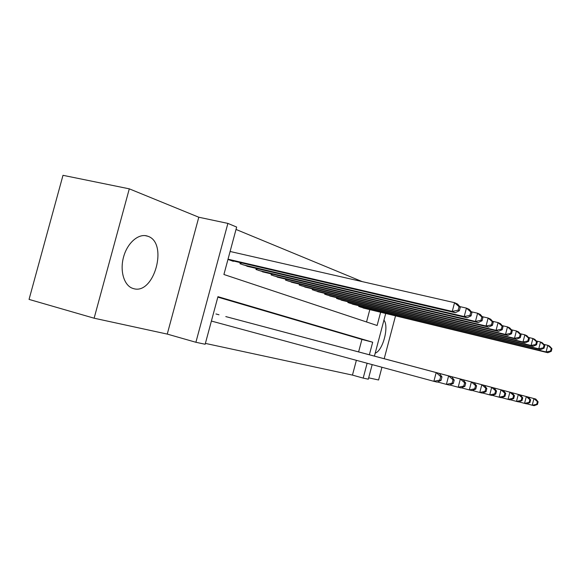 <?xml version="1.0" encoding="UTF-8"?>
<svg xmlns="http://www.w3.org/2000/svg" width="581" height="581" viewBox="0 0 581 581"><rect width="100%" height="100%" fill="white"/><g stroke="black" fill="none" stroke-linecap="round" stroke-linejoin="round"><path stroke-width="0.87" d="M147.639 236.176C139.055 232.996 127.769 242.27 123.738 256.366C119.584 270.419 123.869 285.329 132.541 288.307L133.434 288.59C154.241 295.315 168.599 242.597 147.741 236.213L147.639 236.176M94.122 318.206L29.05 299.404L62.995 175.317L129.294 188.84L94.122 318.206L167.255 334.09L195.899 342.274L227.89 223.402L236.663 227.069L223.91 274.493L377.12 325.491L380.628 312.244M167.255 334.09L198.796 217.229L129.294 188.84M198.796 217.229L227.89 223.402M362.217 281.618L236.024 229.451M368.674 377.832L378.58 379.989L381.942 367.257M384.201 358.717L395.53 315.853M366.538 321.968L369.814 309.622M227.97 259.416L233.344 261.348L233.439 260.992M240.287 262.59L239.982 263.73L249.757 266.89M256.25 268.407L255.96 269.475L265.234 272.467M271.392 273.92L271.116 274.922L279.926 277.769M285.772 279.156L285.518 280.1L293.892 282.809M299.455 284.131L299.215 285.024L307.182 287.602M312.476 288.866L312.251 289.708L319.848 292.17M324.902 293.383L324.685 294.182L331.933 296.528M336.755 297.69L336.552 298.445L343.473 300.689M348.084 301.8L347.888 302.519L354.512 304.669M358.913 305.737L358.731 306.419L365.071 308.475M205.383 343.4L352.456 375.101L356.371 360.329M358.608 351.904L361.912 339.427L217.831 297.123M218.986 314.771L215.965 313.965M225.791 316.587L235.719 319.223M242.161 320.937L251.58 323.443M257.695 325.07L266.635 327.444M272.453 328.991L280.95 331.25M286.477 332.724L294.574 334.874M299.84 336.276L307.552 338.331M312.578 339.667L319.935 341.621M324.735 342.899L331.766 344.765M336.348 345.985L343.066 347.772M347.453 348.941L353.887 350.648M372.167 364.607L368.31 379.197L363.19 378.1L367.127 363.241M352.456 375.101L363.19 378.1M369.363 354.766L372.69 342.216L217.955 296.666L205.158 344.257L195.899 342.274M385.704 313.471L374.418 356.117M361.912 339.427L372.69 342.216M375.195 353.168C382.886 350.699 389.255 326.595 383.947 320.109M441.059 380.41L437.072 382.109L433.869 381.325L436.171 372.574L440.71 376.59L439.788 380.09L441.059 380.41L441.974 376.916L440.71 376.59M211.397 321.053L433.869 381.325L439.788 380.09M439.359 373.423L441.974 376.916M230.396 260.288L455.315 312.723L452.258 311.401L454.553 302.679L230.105 251.479M459.077 306.695L454.553 302.679L457.588 304.066L460.283 307.24L459.077 306.695L458.162 310.181L459.368 310.719L460.283 307.24M458.162 310.181L452.258 311.401L228.028 259.199M459.368 310.719L455.315 312.723M453.325 383.467L454.211 380.083L453.02 379.778L452.134 383.169L453.325 383.467L449.411 385.101L446.397 384.375L448.626 375.885L451.626 376.684L232.858 318.461M437.442 381.949L446.397 384.375L452.134 383.169M228.718 317.364L448.626 375.885L453.02 379.778M451.626 376.684L454.211 380.083M464.873 386.35L465.73 383.068L464.611 382.777L463.747 386.075L464.873 386.35L461.023 387.926L458.184 387.237L460.348 379.001L463.166 379.749L248.864 322.716M449.759 384.956L458.184 387.237L463.747 386.075M244.942 321.678L460.348 379.001L464.611 382.777M463.166 379.749L465.73 383.068M475.759 389.074L476.594 385.878L475.534 385.602L474.699 388.805L475.759 389.074L471.975 390.592L469.295 389.938L471.394 381.935L474.052 382.647L264.057 326.762M461.358 387.788L469.295 389.938L474.699 388.805M260.332 325.767L471.394 381.935L475.534 385.602M474.052 382.647L476.594 385.878M486.036 391.638L486.849 388.536L485.847 388.275L485.033 391.391L486.036 391.638L482.317 393.105L479.783 392.487L481.823 384.709L484.336 385.377L278.495 330.604M472.288 390.461L479.783 392.487L485.033 391.391M274.958 329.659L481.823 384.709L485.847 388.275M484.336 385.377L486.849 388.536M246.874 266.214L467.08 317.807L464.204 316.565L466.427 308.104L459.709 306.565M470.813 311.997L466.427 308.104L469.281 309.412L471.946 312.513L470.813 311.997L469.927 315.381L471.06 315.882L471.946 312.513M469.927 315.381L464.204 316.565L242.843 264.762M471.06 315.882L467.08 317.807M262.503 271.828L478.156 322.593L475.447 321.424L477.604 313.217L471.3 311.757M481.86 316.994L477.604 313.217L480.291 314.444L482.927 317.473L481.86 316.994L480.995 320.276L482.07 320.748L482.927 317.473M480.995 320.276L475.447 321.424L258.668 270.448M482.07 320.748L478.156 322.593M277.326 277.159L488.599 327.11L486.043 326.006L488.134 318.032L482.215 316.652M492.274 321.7L488.134 318.032L490.676 319.194L493.276 322.157L492.274 321.7L491.432 324.888L492.448 325.338L493.276 322.157M491.432 324.888L486.043 326.006L273.695 275.852M492.448 325.338L488.599 327.11M291.422 282.221L498.469 331.381L496.058 330.335L498.084 322.578L492.506 321.278M502.1 326.144L498.084 322.578L500.488 323.675L503.059 326.573L502.1 326.144L501.294 329.245L502.245 329.667L503.059 326.573M501.294 329.245L496.058 330.335L287.965 280.979M502.245 329.667L498.469 331.381M495.76 394.063L496.552 391.049L495.6 390.802L494.809 393.831L495.76 394.063L492.107 395.487L489.71 394.898L491.686 387.331L494.068 387.963L292.236 334.257M482.622 392.988L489.71 394.898L494.809 393.831M288.866 333.356L491.686 387.331L495.6 390.802M494.068 387.963L496.552 391.049M304.836 287.043L507.809 335.411L505.521 334.424L507.496 326.878L502.231 325.643M511.403 330.349L507.496 326.878L509.769 327.916L512.304 330.756L511.403 330.349L510.612 333.363L511.52 333.77L512.304 330.756M510.612 333.363L505.521 334.424L301.539 285.859M511.52 333.77L507.809 335.411M504.969 396.365L505.739 393.424L504.845 393.192L504.076 396.14L504.969 396.365L501.381 397.738L499.108 397.186L501.033 389.815L503.291 390.417L305.33 337.735M492.39 395.37L499.108 397.186L504.076 396.14M302.113 336.878L501.033 389.815L504.845 393.192M503.291 390.417L505.739 393.424M317.611 291.633L516.654 339.239L514.49 338.302L516.407 330.952L511.44 329.783M520.213 334.329L516.407 330.952L518.564 331.94L521.07 334.721L520.213 334.329L519.443 337.27L520.3 337.648L521.07 334.721M519.443 337.27L514.49 338.302L314.474 290.507M520.3 337.648L516.654 339.239M513.713 398.551L514.461 395.683L513.604 395.465L512.856 398.334L513.713 398.551L510.176 399.881L508.019 399.35L509.893 392.175L512.043 392.741L317.814 341.054M501.65 397.636L508.019 399.35L512.856 398.334M314.742 340.241L509.893 392.175L513.604 395.465M512.043 392.741L514.461 395.683M329.797 296.019L525.057 342.87L522.994 341.977L524.861 334.816L520.155 333.705M528.572 338.106L524.861 334.816L526.909 335.753L529.385 338.476L528.572 338.106L527.824 340.974L528.637 341.33L529.385 338.476M527.824 340.974L522.994 341.977L326.805 294.937M528.637 341.33L525.057 342.87M522.014 400.621L522.74 397.825L521.934 397.622L521.201 400.418L522.014 400.621L518.535 401.907L516.487 401.413L518.31 394.412L520.351 394.949L329.732 344.228M510.438 399.779L516.487 401.413L521.201 400.418M326.805 343.444L518.31 394.412L521.934 397.622M520.351 394.949L522.74 397.825M341.432 300.203L533.031 346.32L531.078 345.47L532.893 338.491L528.434 337.43M536.51 341.701L532.893 338.491L534.84 339.377L537.28 342.049L536.51 341.701L535.784 344.489L536.553 344.831L537.28 342.049M535.784 344.489L531.078 345.47L338.57 299.171M536.553 344.831L533.031 346.32M529.908 402.597L530.62 399.866L529.85 399.67L529.138 402.401L529.908 402.597L526.495 403.846L524.541 403.367L526.321 396.54L528.26 397.055L341.127 347.256M518.789 401.82L524.541 403.367L529.138 402.401M338.324 346.508L526.321 396.54L529.85 399.67M528.26 397.055L530.62 399.866M352.558 304.197L540.62 349.595L538.761 348.796L540.533 341.984L536.299 340.974M544.056 345.114L540.533 341.984L542.385 342.826L544.796 345.441L544.056 345.114L543.351 347.837L544.085 348.164L544.796 345.441M543.351 347.837L538.761 348.796L349.82 303.217M544.085 348.164L540.62 349.595M537.432 404.47L538.122 401.812L537.389 401.624L536.691 404.289L537.432 404.47L534.07 405.683L532.211 405.233L533.946 398.566L535.791 399.06L352.028 350.154M526.727 403.759L532.211 405.233L536.691 404.289M349.348 349.442L533.946 398.566L537.389 401.624M535.791 399.06L538.122 401.812M363.198 308.024L547.854 352.725L546.082 351.955L547.81 345.31L543.787 344.344M551.253 348.36L547.81 345.31L549.575 346.116L551.95 348.68L551.253 348.36L550.556 351.018L551.26 351.331L551.95 348.68M550.556 351.018L546.082 351.955L360.583 307.08M551.26 351.331L547.854 352.725M241.209 262.808L240.875 264.05M257.049 268.596L256.737 269.758M272.082 274.079L271.792 275.169M286.368 279.294L286.099 280.311M299.956 284.247L299.702 285.198M312.905 288.968L312.665 289.861M325.251 293.463L325.026 294.306M337.038 297.755L336.827 298.547M348.302 301.851L348.099 302.599M359.08 305.773L358.891 306.477M147.741 236.213L145.119 235.61"/></g></svg>

